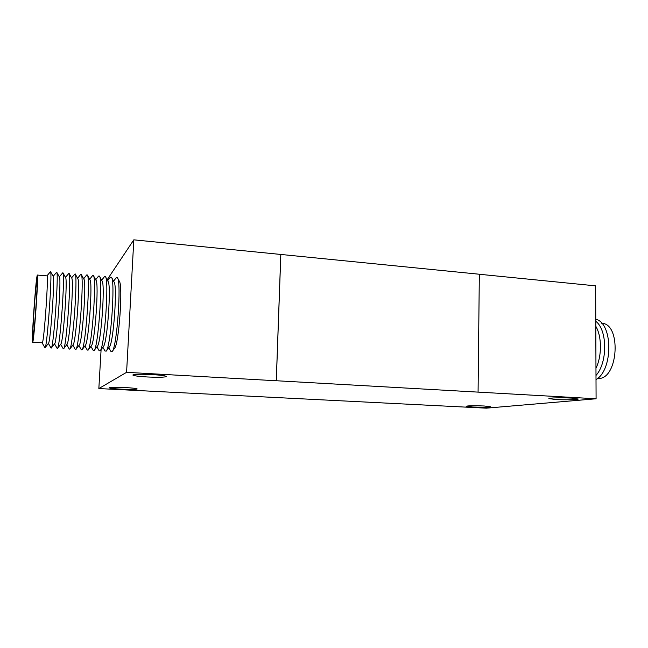 <?xml version="1.0" encoding="UTF-8"?>
<svg xmlns="http://www.w3.org/2000/svg" width="648" height="648" viewBox="0 0 648 648"><rect width="100%" height="100%" fill="white"/><g stroke="black" fill="none" stroke-linecap="round" stroke-linejoin="round"><path stroke-width="0.97" d="M121.541 389.197C113.935 388.768 109.828 388.29 109.212 387.755C110.371 387.204 115.636 387.139 124.999 387.545C132.605 387.974 136.671 388.452 137.198 388.97C135.999 389.521 130.774 389.594 121.541 389.197M147.169 376.966C138.291 376.423 133.512 375.775 132.832 375.022C134.314 374.204 140.762 374.05 152.183 374.576C161.069 375.135 165.783 375.783 166.334 376.512C164.794 377.33 158.404 377.484 147.169 376.966M555.709 399.516L548.872 398.585C548.621 397.864 562.391 397.548 571.512 398.091L578.227 399.022C578.348 399.759 564.651 400.051 555.709 399.516M472.7 407.025L466.098 406.239C468.164 405.697 474.174 405.608 484.137 405.988L490.649 406.766C488.511 407.317 482.533 407.398 472.7 407.025M280.795 254.478L276.267 380.757L126.587 372.325L133.812 239.833L280.835 254.453L276.307 380.741L596.087 398.771L486.308 408.167L98.844 388.557L126.587 372.325M479.334 274.266L595.634 285.857L596.087 398.771M107.155 279.774L133.812 239.833M478.078 392.113L479.334 274.234L280.835 254.453M101.104 349.588L98.844 388.557M601.765 323.312C621.254 323.522 618.605 377.889 599.027 378.513L597.432 378.57M595.763 319.237C612.959 322.85 613.3 369.951 596.006 379.615M595.771 321.278C607.5 329.937 607.719 362.58 595.99 375.443M595.795 326.26C601.919 336.506 602.024 355.793 595.966 368.267M595.852 340.775L595.893 351.483M36.774 281.588C35.47 285.784 31.946 337.373 33.048 336.199L33.153 336.029C34.336 333.979 38.111 279.304 36.936 281.216L36.774 281.588M32.619 342.346L42.379 342.776C44.194 340.605 48.803 273.488 46.98 275.878L37.382 275.06L37.171 275.554C35.567 280.965 31.282 343.675 32.619 342.346L32.74 342.16C34.174 339.957 38.823 272.63 37.382 275.06M44.89 347.644L45.182 347.563C47.288 345.57 52.464 271.658 50.504 271.609L46.948 275.878M45.117 347.676L48.576 343.173C50.552 341.213 55.064 276.753 53.241 276.469L50.536 271.666M51.022 348L51.37 347.952C53.735 346 58.879 272.63 56.692 272.168L53.16 276.332M51.314 348.041L54.748 343.57C56.951 341.65 61.438 277.66 59.413 277.02L56.724 272.233M57.121 348.357L57.534 348.332C60.151 346.437 65.278 273.594 62.856 272.727L59.308 276.834M60.807 344.072L60.896 343.966C63.318 342.087 67.781 278.567 65.57 277.563L62.897 272.8M63.196 348.697L63.674 348.721C66.533 346.866 71.645 274.558 69.004 273.286L65.432 277.328M66.971 344.42L67.019 344.355C69.652 342.517 74.107 279.466 71.701 278.114L69.053 273.375M69.247 349.045L69.79 349.11C72.892 347.288 77.987 275.522 75.128 273.845L71.539 277.822M73.111 344.76L73.111 344.752C75.962 342.946 80.409 280.357 77.809 278.664L75.184 273.95M75.273 349.377L75.905 349.458C79.258 347.369 84.297 276.461 81.235 274.412L80.652 274.42L77.614 278.308M79.194 345.141L79.218 345.117C82.272 343.076 86.67 281.232 83.9 279.215L81.3 274.525M81.267 349.709L82.004 349.799C85.601 347.385 90.574 277.385 87.326 274.971L86.638 274.979L83.665 278.794M85.244 345.53L85.293 345.465C88.565 343.148 92.907 282.099 89.967 279.758L87.391 275.1M87.237 350.033L88.079 350.139C91.911 347.409 96.827 278.308 93.393 275.538L92.599 275.538L89.699 279.272M88.079 350.139L91.352 345.821C94.827 343.221 99.12 282.957 96.017 280.309L93.466 275.675M93.174 350.357L94.146 350.479C98.204 347.425 103.056 279.231 99.436 276.105L98.528 276.097L95.71 279.75M94.146 350.479L97.394 346.17C101.072 343.294 105.308 283.816 102.044 280.868L99.525 276.259M99.087 350.673L100.181 350.811C104.466 347.45 109.261 280.139 105.462 276.672L104.441 276.656L101.687 280.219M100.181 350.811L103.421 346.51C107.284 343.367 111.464 284.666 108.054 281.418L105.559 276.842M104.976 350.989L106.207 351.135C110.703 347.474 115.433 281.046 111.472 277.239L110.322 277.214L107.657 280.681M106.207 351.135L109.415 346.85C113.465 343.448 117.596 285.517 114.04 281.969L111.569 277.425M110.84 351.297L112.209 351.459C116.907 347.498 121.589 281.945 117.458 277.806L116.122 277.854M112.209 351.459L114.534 348.349C118.892 344.598 123.136 285.169 119.321 281.248L117.572 278.008M73.111 344.752L69.79 349.102M79.218 345.117L75.905 349.458M85.293 345.465L82.004 349.799M113.594 281.143L116.178 277.773M108.807 347.66L110.921 351.443M102.87 347.231L105.057 351.127M96.917 346.81L99.16 350.803M90.931 346.38L93.239 350.471M84.92 345.959L87.294 350.139M78.894 345.53L81.316 349.799M72.843 345.109L75.314 349.458M66.76 344.687L69.287 349.11M66.995 344.388L63.65 348.754M60.661 344.274L63.237 348.762M60.855 344.023L57.494 348.397M54.537 343.853L57.154 348.405M48.389 343.44L51.046 348.049M42.177 342.954L44.906 347.684"/></g></svg>
